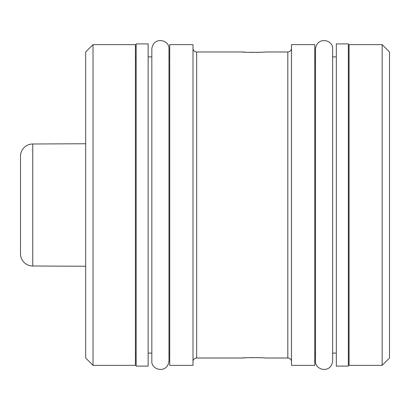 <?xml version="1.0" encoding="UTF-8"?>
<svg xmlns="http://www.w3.org/2000/svg" width="410" height="410" viewBox="0 0 410 410"><rect width="100%" height="100%" fill="white"/><g stroke="black" fill="none" stroke-linecap="round" stroke-linejoin="round"><path stroke-width="0.61" d="M389.5 358.017L389.5 51.983L382.151 44.634L349.074 44.634L349.074 365.366L382.151 365.366L389.5 358.017M389.5 327.508L389.5 82.492L389.5 327.508M382.151 365.366L382.151 44.634M349.074 56.887L348.336 56.887M349.074 353.112L348.336 353.112M336.328 353.112L332.654 353.112M336.328 56.887L332.654 56.887M315.505 353.112L314.767 353.112M315.505 56.887L314.767 56.887M348.336 43.901L348.336 366.099L336.328 366.099L336.328 43.901L348.336 43.901M314.767 44.634L314.767 365.366L291.489 365.366L291.489 44.634L314.767 44.634M291.489 48.308A3.675 3.675 0 0 1 287.815 51.983L287.815 358.017A3.675 3.675 0 0 1 291.489 361.692M287.815 51.983L265.152 51.983C265.68 52.465 241.29 52.424 242.366 51.983L196.672 51.983L196.672 358.017L242.366 358.017C241.357 357.571 265.711 357.54 265.152 358.017L287.815 358.017M262.246 357.827L260.77 357.751M258.244 357.658L256.265 357.612M253.78 357.592L251.274 357.612M249.27 357.658L246.789 357.751M245.134 357.833L242.366 358.017M242.366 51.983L245.185 52.167M246.753 52.249L249.295 52.347M251.284 52.388L253.734 52.408M256.219 52.388L258.146 52.347M260.729 52.249L262.277 52.172M192.992 48.308A3.675 3.675 0 0 0 196.672 51.983M192.992 361.692A3.675 3.675 0 0 1 196.672 358.017M192.992 44.634L192.992 365.366L169.72 365.366L169.72 44.634L192.992 44.634M151.828 56.887L148.153 56.887M151.828 353.112L148.153 353.112M169.72 353.112L168.982 353.112M169.72 56.887L168.982 56.887M136.151 353.112L135.413 353.112M136.151 56.887L135.413 56.887M148.153 43.901L148.153 366.099L136.151 366.099L136.151 43.901L148.153 43.901M135.413 44.634L135.413 365.366L93.024 365.366L93.024 44.634L135.413 44.634M93.024 365.366L85.675 358.017L85.675 51.983L93.024 44.634M85.675 143.746L85.675 266.254L32.749 266.008L32.749 143.992L85.675 143.746M32.749 266.008A12.249 12.249 0 0 1 20.5 253.759L20.5 156.241A12.249 12.249 0 0 1 32.749 143.992M315.505 360.949L315.505 360.954C314.603 370.23 331.183 374.099 332.654 360.954L332.654 49.046C333.484 39.632 316.889 36.024 315.505 49.046L315.505 360.954M151.828 49.051L151.828 360.954C150.931 370.23 167.505 374.099 168.982 360.954L168.982 49.046C169.812 39.632 153.217 36.024 151.828 49.046"/></g></svg>
